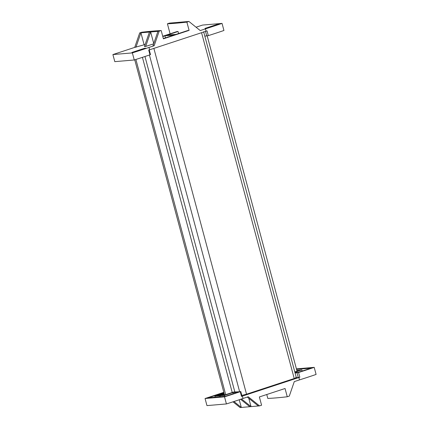 <?xml version="1.0" encoding="UTF-8"?>
<svg xmlns="http://www.w3.org/2000/svg" width="429" height="429" viewBox="0 0 429 429"><rect width="100%" height="100%" fill="white"/><g stroke="black" fill="none" stroke-linecap="round" stroke-linejoin="round"><path stroke-width="0.64" d="M295.704 377.499C296.814 377.456 296.326 377.793 294.224 378.517L246.536 394.208L241.811 395.431M207.202 35.923L297.04 371.192M134.744 59.829L224.517 394.868M135.891 59.465L225.702 394.659M112.902 54.563L132.363 52.896L134.261 59.98L114.8 61.647L112.902 54.563L134.711 47.394L139.698 32.904L141.736 32.234A225.005 22.485 -15 0 1 161.197 30.566L163.411 38.83L189.092 30.384L186.878 22.12L188.916 21.45L200.23 30.572L205.427 28.861L206.059 31.22L149.603 49.796A102.215 10.216 165 0 1 148.724 50.096L149.989 54.815A102.215 10.216 165 0 1 134.261 59.98M132.363 52.896A102.215 10.216 165 0 0 148.97 47.431L154.172 45.726L152.955 45.828L157.942 31.344L161.197 30.566M139.698 32.904L150.643 31.966L145.656 46.455L153.641 43.828M145.656 46.455L144.439 46.557L149.431 32.073M145.141 44.514L134.711 47.394M144.503 48.311L145.817 48.198A99.759 9.969 165 0 1 133.285 52.322L131.966 52.435L144.503 48.311L144.584 48.616M196.058 27.209L202.579 25.064L222.04 23.397L223.938 30.48A102.215 10.216 165 0 1 208.306 35.634L204.826 36.159M149.233 49.92L150.482 54.58L149.989 54.815M148.97 47.431L149.603 49.796M154.172 45.726L159.159 31.237M144.08 44.605L140.916 32.802L135.923 47.287M157.942 31.344L150.643 31.966L153.743 43.533M178.587 33.542L178.04 31.505A225.005 22.485 165 0 1 176.85 31.601L162.72 36.25M170.104 33.816L167.417 23.788L169.455 23.118L188.916 21.45M222.04 23.397A102.215 10.216 165 0 1 205.427 28.861M208.306 35.634L207.041 30.915A102.215 10.216 165 0 1 206.059 31.22M218.887 24.163L217.567 24.276L205.035 28.4L206.349 28.287A99.759 9.969 165 0 0 218.887 24.163M217.648 24.582L217.567 24.276M189.092 30.384A225.005 22.485 165 0 1 187.709 30.545L176.056 34.374L166.935 35.157L178.04 31.505M162.789 36.519L164.892 35.827L174.018 35.044L163.336 38.556M165.438 37.865L164.892 35.827M167.417 23.788A225.005 22.485 -15 0 0 186.878 22.12M296.418 368.876L314.2 367.353L316.098 374.437A102.215 10.216 -15 0 1 299.49 379.901L294.289 381.606L289.302 396.096L287.264 396.766A225.005 22.485 165 0 1 267.803 398.434L266.752 394.519M223.841 392.342L205.062 398.52L224.523 396.852A102.215 10.216 -15 0 0 240.256 391.688L233.714 392.026L225.257 394.803L223.434 394.964L224.453 394.626M224.136 393.447L218.141 395.415L219.964 395.259L224.244 393.854M296.938 370.817L298.627 370.672L294.798 371.932M295.093 373.032L298.573 372.506A102.215 10.216 -15 0 0 314.2 367.353M224.378 394.353L220.179 395.736L224.437 395.372L232.893 392.589L237.982 392.154A99.759 9.969 -15 0 1 225.445 396.278L208.317 397.747L223.911 392.615M224.061 393.173L214.886 396.192L219.144 395.828L224.319 394.122M294.964 372.544L298.514 372.243A99.759 9.969 -15 0 0 311.046 368.12L296.546 369.364M296.857 370.511L301.882 369.895L294.873 372.2M299.49 379.901L298.857 377.536A102.215 10.216 -15 0 0 299.839 377.225L298.573 372.506M287.264 396.766L285.049 388.502L259.368 396.948L261.583 405.212L259.545 405.882L248.23 396.761L243.034 398.471L242.401 396.106L298.857 377.536M242.401 396.106A102.215 10.216 -15 0 1 241.522 396.412L242.015 396.176L240.749 391.452M296.09 377.772L299.839 377.225M232.99 401.828L240.084 407.55L241.302 407.448L233.944 401.517M205.062 398.52L206.96 405.603L226.421 403.936A102.215 10.216 -15 0 0 243.034 398.471M224.523 396.852L226.421 403.936M214.886 396.192L215.149 397.157M219.144 395.828L219.407 396.793M220.179 395.736L220.436 396.707M224.437 395.372L224.694 396.342M232.893 392.589L233.204 393.758M301.882 369.895L302.193 371.058M245.796 394.439L292.675 379.027M245.849 394.648L244.744 394.744M247.276 397.072L258.328 405.984L259.545 405.882M240.61 399.297L249.812 406.713L258.328 405.984M241.559 398.975L251.029 406.612L248.804 398.31M239.243 399.758L241.302 407.448L249.812 406.713M201.566 32.701L294.224 378.517M142.423 57.352L232.228 392.514M144.964 56.515L234.84 391.929M149.415 55.014L239.58 391.521M153.872 48.391L246.536 394.208M205.539 31.392L206.773 35.993M241.522 396.412L240.256 391.688M297.034 372.865L298.3 377.584M296.305 377.563L203.641 31.719"/></g></svg>
